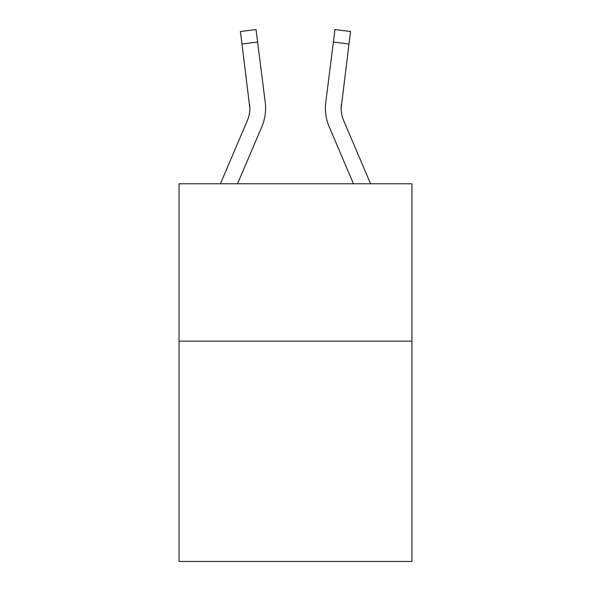 <?xml version="1.0" encoding="UTF-8"?>
<svg xmlns="http://www.w3.org/2000/svg" width="591" height="591" viewBox="0 0 591 591"><rect width="100%" height="100%" fill="white"/><g stroke="black" fill="none" stroke-linecap="round" stroke-linejoin="round"><path stroke-width="0.89" d="M411.949 341.14L411.949 561.45L179.051 561.45L179.051 183.771L411.949 183.771L411.949 341.14L179.051 341.14M237.538 183.771L261.828 126.725A47.214 47.214 0 0 0 265.226 102.317L257.61 42.042L242 44.015L240.419 31.522L256.036 29.55L257.61 42.042M265.544 110.524L265.603 108.604L265.544 110.524M264.99 100.426L265.226 102.317M341.14 108.293L341.384 104.289A31.471 31.471 152.3 0 0 343.652 120.564L370.564 183.771L343.652 120.564A31.471 31.471 152.3 0 1 341.14 108.286L349 44.015L333.39 42.042L334.964 29.55L350.581 31.522L334.964 29.55L350.581 31.522L334.964 29.55L350.581 31.522L334.964 29.55L350.581 31.522L334.964 29.55L350.581 31.522L334.964 29.55L350.581 31.522L334.964 29.55L350.581 31.522L334.964 29.55L350.581 31.522L334.964 29.55L350.581 31.522L334.964 29.55L350.581 31.522L334.964 29.55L350.581 31.522L334.964 29.55L350.581 31.522L334.964 29.55L350.581 31.522L334.964 29.55L350.581 31.522L334.964 29.55L350.581 31.522L349 44.015M353.462 183.771L329.172 126.725A47.214 47.214 152.3 0 1 325.774 102.317L333.39 42.042M220.436 183.771L247.348 120.564A31.471 31.471 0 0 0 249.86 108.293L242 44.015M247.348 120.564A31.471 31.471 0 0 0 249.86 108.293A31.471 31.471 0 0 1 247.348 120.564A31.471 31.471 0 0 0 249.86 108.293A31.471 31.471 0 0 1 247.348 120.564A31.471 31.471 0 0 0 249.86 108.293A31.471 31.471 0 0 1 247.348 120.564A31.471 31.471 0 0 0 249.86 108.293A31.471 31.471 0 0 1 247.348 120.564A31.471 31.471 0 0 0 249.86 108.293A31.471 31.471 0 0 1 247.348 120.564A31.471 31.471 0 0 0 249.86 108.293A31.471 31.471 0 0 1 247.348 120.564A31.471 31.471 0 0 0 249.616 104.289L249.86 108.286M265.603 108.212L265.544 110.539L265.603 108.212M240.419 31.522L256.036 29.55M325.397 108.212L325.456 110.539L325.397 108.212M325.774 102.317L326.01 100.426M350.581 31.522L334.964 29.55"/></g></svg>
